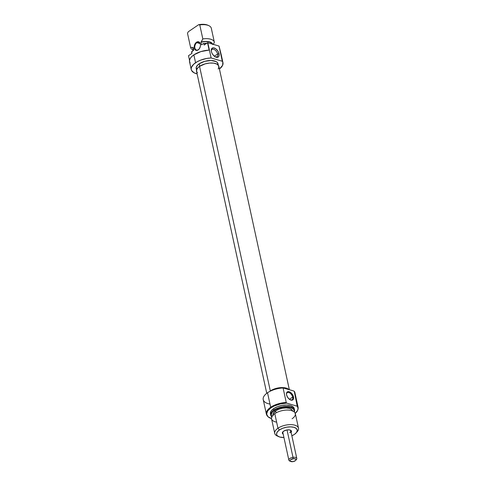<?xml version="1.0" encoding="UTF-8"?>
<svg xmlns="http://www.w3.org/2000/svg" width="486" height="486" viewBox="0 0 486 486"><rect width="100%" height="100%" fill="white"/><g stroke="black" fill="none" stroke-linecap="round" stroke-linejoin="round"><path stroke-width="0.73" d="M217.613 53.995A4.362 2.503 55.8 0 0 214.15 49.493A4.362 2.503 55.8 0 0 211.301 51.115A4.362 2.503 -124.2 0 1 212.054 49.475A4.362 2.503 -124.2 0 1 215.213 50.167A4.362 2.503 -124.2 0 1 217.613 53.995L214.344 56.218L217.613 53.995A4.362 2.503 -124.2 0 1 216.963 56.686A4.362 2.503 -124.2 0 1 215.158 56.789A4.362 2.503 55.8 0 0 217.613 53.995L219.022 53.746L217.613 53.995M211.374 51.486A5.376 3.086 -124.2 0 1 211.252 50.666A5.376 3.086 -124.2 0 1 214.539 48.102A5.376 3.086 -124.2 0 1 219.022 53.746L217.813 50.975L215.723 48.764L213.457 47.847L211.775 48.539L211.246 50.605L211.641 52.409L212.576 54.25L214.666 56.461L216.203 57.251L218.159 57.093L218.937 56.127L219.022 53.746A5.376 3.086 -124.2 0 1 215.559 56.996A5.376 3.086 -124.2 0 1 211.374 51.486M196.86 42.665A4.058 2.722 -73.5 0 0 194.88 48.029A4.058 2.722 -73.5 0 0 198.385 49.663L198.173 49.924A4.459 2.989 106.5 0 1 194.315 48.132A4.459 2.989 106.5 0 1 196.496 42.233L200.165 43.643L196.86 42.665A4.058 2.722 106.5 0 1 198.774 42.276A4.058 2.722 106.5 0 1 200.469 45.107A4.058 2.722 -73.5 0 0 196.86 42.665L196.496 42.233L195.402 43.309L194.357 45.648L194.315 48.132L194.868 49.451L195.791 50.252L197.571 50.252L199.266 48.849L200.311 46.51L200.463 44.815L199.807 42.707L198.318 41.735L196.496 42.233A4.459 2.989 106.5 0 1 200.469 45.01A4.459 2.989 106.5 0 1 199.388 48.679A4.459 2.989 106.5 0 1 198.173 49.924L198.385 49.663A4.058 2.722 106.5 0 1 196.478 50.052A4.058 2.722 106.5 0 1 194.783 46.747A4.058 2.722 106.5 0 1 196.86 42.665M218.329 65.252L218.007 63.769A11.154 5.243 167.7 0 0 210.651 60.501A11.154 5.243 167.7 0 0 199.175 63.8L199.71 66.26L199.175 63.8L197.857 64.851L196.32 67.05L196.423 69.115M222.959 62.688L221.245 54.821A16.22 7.624 167.7 0 0 220.68 53.509L219.077 46.164A16.22 7.624 167.7 0 0 218.992 46.042L222.309 61.26A16.22 7.624 -12.3 0 1 222.959 62.688A16.22 7.624 -12.3 0 1 219.429 69L222.631 65.288L222.807 62.178L222.309 61.26L211.131 57.962L207.814 42.744A16.22 7.624 167.7 0 0 207.534 42.756L204.163 45.052L207.534 42.756L209.132 50.101A16.22 7.624 167.7 0 0 193.853 54.863A16.22 7.624 167.7 0 0 189.546 61.734L191.259 69.601A16.22 7.624 -12.3 0 1 195.566 62.737L193.853 54.863L195.566 62.737A16.22 7.624 -12.3 0 1 211.131 57.962L222.309 61.26L218.992 46.042L207.814 42.744A16.22 7.624 167.7 0 0 207.534 42.756L209.132 50.101L200.888 51.589L193.853 54.863L191.399 56.917L189.905 59.061L189.467 61.145L190.111 63.04M193.331 49.602A10.139 4.763 -12.3 0 1 192.948 47.652L193.756 50.119L191.873 51.401L191.885 53.399L188.513 55.696L189.516 60.307L188.513 55.696L191.885 53.399L191.575 52.002A12.168 5.717 167.7 0 0 191.599 52.123A12.168 5.717 167.7 0 0 191.63 52.245A12.168 5.717 -12.3 0 1 191.575 52.002L193.756 50.119L193.185 47.494A9.939 4.672 167.7 0 0 193.13 48.673L193.489 50.301M221.136 54.426L219.077 46.164A16.22 7.624 167.7 0 0 218.992 46.042L207.814 42.744L211.131 57.962L206.933 58.411L200.748 60.1L197.128 61.777L193.647 64.261L191.411 67.463L191.18 69.018L191.563 70.464L194.09 72.809L197.097 73.866A16.22 7.624 -12.3 0 1 191.259 69.601M193.452 50.149A12.168 5.717 -12.3 0 1 190.573 47.403A12.168 5.717 -12.3 0 1 190.548 47.282L187.499 33.291A12.168 5.717 167.7 0 0 187.523 33.413A12.168 5.717 167.7 0 0 187.547 33.528A12.168 5.717 -12.3 0 1 187.499 33.291L188.264 31.766L198.628 24.713L188.264 31.766L187.499 33.291L190.548 47.282A12.168 5.717 167.7 0 0 193.045 49.979L193.458 50.167M212.558 44.481L212.066 43.454L209.569 41.984L205.566 41.535L200.955 42.209L203.488 41.608L207.862 41.523L211.179 42.507L212.734 44.341M212.066 44.001A11.761 5.528 167.7 0 0 210.62 43.57L212.072 44.001M206.836 43.23A11.761 5.528 167.7 0 0 203.403 43.558L203.853 43.649A12.168 5.717 -12.3 0 1 206.605 43.388A12.168 5.717 167.7 0 0 203.853 43.649L204.163 45.052L203.853 43.649L203.403 43.558L201.526 44.834L203.403 43.558L206.836 43.23M193.616 49.663L193.185 47.494L190.548 47.282L192.948 47.652L193.477 49.779M208.215 25.387L205.007 24.44L198.628 24.713L199.776 24.938L202.826 38.929A12.168 5.717 -12.3 0 1 214.344 42.215A12.168 5.717 -12.3 0 1 214.369 42.337A12.168 5.717 167.7 0 0 202.826 38.929L201.186 42.051A10.139 4.763 -12.3 0 1 212.686 44.183M208.822 25.649L207.85 25.205A11.154 5.243 167.7 0 0 198.628 24.713L199.776 24.938A12.168 5.717 -12.3 0 1 208.822 25.649A12.168 5.717 -12.3 0 1 211.319 28.346A12.168 5.717 167.7 0 0 211.295 28.224A12.168 5.717 167.7 0 0 199.776 24.938L202.826 38.929L200.955 42.209L201.526 44.834L200.955 42.209A9.939 4.672 167.7 0 1 212.449 44.111M218.062 64.17L217.127 62.299L216.063 61.564L211.052 60.507L204.709 61.345L199.175 63.8A11.154 5.243 167.7 0 0 196.216 68.52L196.538 70.002M213.251 44.53L214.369 42.337L213.251 44.53M199.436 48.6A4.058 2.722 106.5 0 1 198.385 49.663A4.058 2.722 -73.5 0 0 199.436 48.6M270.325 390.957A11.427 5.37 -12.3 0 1 288.793 389.493L286.193 388.095L280.367 387.652L273.904 389.128L270.325 390.957L199.552 66.369L270.325 390.957L269.475 391.588A11.427 5.37 -12.3 0 1 270.325 390.957M289.34 389.657L218.846 66.333A11.427 5.37 167.7 0 0 211.313 62.986A11.427 5.37 167.7 0 0 199.552 66.369L205.22 63.848L209.6 63.059L213.682 63.137L216.853 64.079L218.633 65.725L218.743 67.846L218.153 68.976M197.425 72.712L196.733 71.813L196.623 69.698L198.197 67.439L199.552 66.369A11.427 5.37 167.7 0 0 196.52 71.205L266.753 393.32M283.186 434.107A4.666 2.193 -12.3 0 1 282.816 431.884A4.666 2.193 -12.3 0 1 283.599 431.204L282.342 433.008L283.186 434.107M290.142 399.765A4.259 2.442 55.8 0 0 292.663 397.092L293.508 396.94A4.866 2.794 -124.2 0 1 290.379 399.887A4.866 2.794 -124.2 0 1 286.582 394.893L287.676 397.402L289.565 399.407L291.618 400.233L293.143 399.607L293.599 398.471L293.265 396.102L291.849 393.672L290.525 392.433L288.471 391.601L287.36 391.862L286.497 393.368L286.582 394.893A4.866 2.794 -124.2 0 1 286.479 394.152A4.866 2.794 -124.2 0 1 289.449 391.831A4.866 2.794 -124.2 0 1 293.508 396.94L292.663 397.092A4.259 2.442 -124.2 0 1 292.031 399.717A4.259 2.442 -124.2 0 1 290.142 399.765M289.425 399.298L292.663 397.092L289.425 399.298M283.089 387.986L293.265 390.817L283.089 387.986A16.22 7.624 167.7 0 0 267.525 392.767A16.22 7.624 -12.3 0 1 283.089 387.986L286.248 402.487L283.089 387.986M269.991 404.079A16.22 7.624 -12.3 0 1 267.525 392.767L270.684 407.262A16.22 7.624 167.7 0 0 266.996 415.506L267.318 415.967A16.002 7.521 -12.3 0 1 270.957 407.833L270.684 407.262A16.22 7.624 -12.3 0 1 286.248 402.487A16.22 7.624 167.7 0 0 270.684 407.262L267.525 392.767A16.22 7.624 167.7 0 0 263.218 399.632L266.383 414.133A16.22 7.624 -12.3 0 1 270.684 407.262L270.957 407.833L274.298 405.974L280.331 403.945L286.697 403.113L297.207 406.217A16.002 7.521 -12.3 0 1 297.991 409.279A16.002 7.521 -12.3 0 1 295.263 413.386M297.991 409.279L298.094 408.726A16.22 7.624 167.7 0 0 297.426 405.786L297.207 406.217L298.033 408.118L297.699 410.251L295.099 413.531M294.923 394.292A16.22 7.624 -12.3 0 0 294.267 391.291L293.265 390.817L294.267 391.291L297.426 405.786A16.22 7.624 -12.3 0 1 298.082 407.219L294.917 392.718A16.22 7.624 167.7 0 0 294.267 391.291L297.207 406.217L286.697 403.113A16.002 7.521 -12.3 0 0 270.957 407.833L267.677 410.913L266.632 414.029L267.98 416.721L271.51 418.568A16.002 7.521 -12.3 0 1 267.318 415.967M294.54 410.008L294.23 408.605A12.168 5.717 167.7 0 0 286.205 405.038A12.168 5.717 167.7 0 0 273.685 408.641L273.995 410.038A12.168 5.717 -12.3 0 1 286.515 406.442A12.168 5.717 -12.3 0 1 294.54 410.008A12.168 5.717 -12.3 0 1 294.291 411.952A12.168 5.717 167.7 0 0 288.313 406.521A12.168 5.717 167.7 0 0 273.995 410.038L274.359 410.476A11.761 5.528 -12.3 0 1 287.773 407.037A11.761 5.528 -12.3 0 1 294.158 411.836M278.065 436.288A12.168 5.717 -12.3 0 1 274.73 433.378A12.168 5.717 -12.3 0 1 277.956 428.227L274.778 413.653L277.956 428.227L279.42 429.97A10.546 4.957 -12.3 0 1 292.851 427.054A10.546 4.957 -12.3 0 1 296.205 432.862L297.329 431.568A12.168 5.717 167.7 0 0 293.459 424.861A12.168 5.717 167.7 0 0 277.956 428.227A12.168 5.717 -12.3 0 1 290.476 424.63A12.168 5.717 -12.3 0 1 298.501 428.196L295.324 413.616A12.168 5.717 167.7 0 0 287.299 410.05A12.168 5.717 167.7 0 0 274.778 413.653A12.168 5.717 -12.3 0 1 291.673 410.603A12.168 5.717 -12.3 0 1 292.092 418.762M296.205 432.862A10.546 4.957 -12.3 0 1 294.425 434.399L291.855 435.79A10.546 4.957 -12.3 0 0 294.425 434.399L296.582 432.376L297.274 430.317L296.387 428.549L294.06 427.328L290.646 426.854L286.661 427.182L282.718 428.281L279.42 429.97L277.956 428.227A12.168 5.717 167.7 0 0 277.202 435.954L278.764 436.665A10.546 4.957 -12.3 0 1 279.42 429.97L277.257 431.993L276.564 434.053L276.813 434.988L277.451 435.821L279.784 437.042L283.933 437.522A10.546 4.957 -12.3 0 1 278.764 436.665M292.444 410.864L292.432 410.828A9.939 4.672 167.7 0 0 285.883 407.918A9.939 4.672 167.7 0 0 275.653 410.858L276.091 412.851L275.653 410.858A9.939 4.672 167.7 0 0 273.017 415.062L273.023 415.099M298.501 428.196A12.168 5.717 -12.3 0 1 296.679 432.23M288.465 389.511L286.005 388.223L280.325 387.785L276.048 388.557L270.52 391.017A11.154 5.243 167.7 0 0 270.301 391.163L270.52 391.017A11.154 5.243 167.7 0 1 288.265 389.341M267.166 415.737A16.22 7.624 -12.3 0 1 266.383 414.133M290.288 461.214A4.058 1.908 -12.3 0 1 288.866 460.157L282.846 432.522A4.058 1.908 -12.3 0 1 283.059 431.635M290.203 430.08A4.058 1.908 -12.3 0 1 290.768 430.796A4.058 1.908 -12.3 0 1 289.692 432.516M294.291 409.048L293.265 407.001L290.579 405.597L286.643 405.045L282.044 405.427L277.5 406.691L273.685 408.641L271.194 410.98L270.398 413.349M298.082 407.219A16.22 7.624 -12.3 0 1 298.033 409.005M290.792 432.728L291.436 431.805L291.387 430.942L289.37 429.885L286.807 429.97L283.599 431.204A4.666 2.193 -12.3 0 1 290.531 430.201A4.666 2.193 -12.3 0 1 291.114 432.376M276.631 422.14A12.168 5.717 -12.3 0 1 274.778 413.653A12.168 5.717 167.7 0 0 271.546 418.798L274.73 433.378M272.166 417.006L271.176 415.032L271.947 412.736L272.962 411.581L276.072 409.467L280.191 407.882L284.699 407.074L290.689 407.529L293.283 408.89L294.273 410.864L294.109 411.994M292.481 411.186L291.649 409.522L289.449 408.374L286.236 407.918L282.481 408.234L278.77 409.267L275.653 410.858L273.108 413.756L273.205 415.591M271.868 416.696A11.761 5.528 -12.3 0 1 274.359 410.476L273.995 410.038A12.168 5.717 167.7 0 0 271.796 416.854A12.168 5.717 -12.3 0 1 270.763 415.19A12.168 5.717 -12.3 0 1 273.995 410.038L273.685 408.641A12.168 5.717 167.7 0 0 270.459 413.793A12.168 5.717 167.7 0 0 270.702 414.467M286.697 403.113L286.248 402.487L286.697 403.113M286.503 394.413A4.259 2.442 -124.2 0 1 287.238 392.676A4.259 2.442 -124.2 0 1 290.324 393.35A4.259 2.442 -124.2 0 1 292.663 397.092A4.259 2.442 55.8 0 0 289.225 392.67A4.259 2.442 55.8 0 0 286.503 394.413M295.701 460.363L296.399 459.556A4.058 1.908 167.7 0 0 292.997 457.326L293.149 458.693A3.044 1.428 -12.3 0 1 295.701 460.363A3.044 1.428 -12.3 0 1 292.894 461.645L290.215 461.141L290.118 460.309L290.61 459.713L293.726 458.632L295.828 459.197L295.925 460.023L295.433 460.619L292.894 461.645A3.044 1.428 -12.3 0 1 290.671 461.457A3.044 1.428 -12.3 0 1 290.367 459.95A3.044 1.428 -12.3 0 1 293.149 458.693L292.997 457.326A4.058 1.908 -12.3 0 1 296.794 458.432A4.058 1.908 -12.3 0 1 295.944 459.981M287.026 429.934L292.997 457.326L287.026 429.934M288.866 460.157A4.058 1.908 -12.3 0 1 292.997 457.326A4.058 1.908 167.7 0 0 289.285 459.003A4.058 1.908 167.7 0 0 289.692 461.014L290.671 461.457M190.573 47.403L187.523 33.413M191.599 52.123L191.903 53.521M214.344 42.215L211.295 28.224M289.923 399.674L290.379 399.887M270.763 415.19L270.459 413.793M296.794 458.432L290.768 430.796"/></g></svg>
